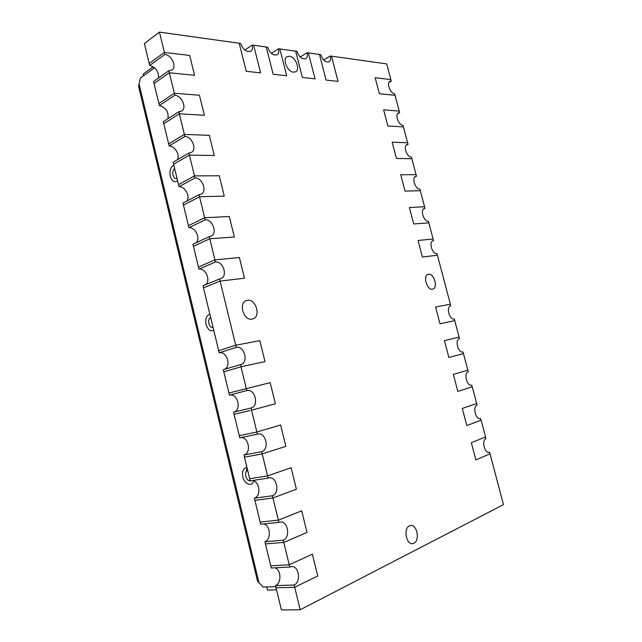 <?xml version="1.0" encoding="UTF-8"?>
<svg xmlns="http://www.w3.org/2000/svg" width="642" height="642" viewBox="0 0 642 642"><rect width="100%" height="100%" fill="white"/><g stroke="black" fill="none" stroke-linecap="round" stroke-linejoin="round"><path stroke-width="0.96" d="M300.191 609.796L294.148 584.998L275.53 585.616L276.06 587.815L294.702 587.245L317.75 576.01L294.702 587.245L276.06 587.815L281.405 609.9L300.191 609.796L503.48 504.636L490.023 453.822L475.858 459.905L471.324 442.699L485.561 436.985L481.115 420.205L466.806 425.55L462.304 408.456L476.685 403.481L472.263 386.805L457.818 391.419L453.34 374.43L467.858 370.177L463.468 353.606L448.886 357.498L444.433 340.621L459.094 337.082L454.729 320.615L440.003 323.801L435.589 307.028L450.379 304.196L437.419 255.251L422.412 257.033L418.054 240.469L422.412 257.033L437.419 255.251L436.985 253.622C432.371 254.521 428.495 242.01 432.997 240.774L433.551 240.654L433.117 239.033L418.054 240.469L433.117 239.033L428.84 222.862L413.705 223.962L409.371 207.51L413.705 223.962L428.84 222.862L428.407 221.249C423.864 221.923 419.94 209.83 424.282 208.514L424.996 208.361L424.571 206.748L409.371 207.51L424.571 206.748L420.309 190.682L405.046 191.099L400.736 174.744L405.046 191.099L420.309 190.682L419.884 189.077C415.398 189.542 411.442 177.834 415.615 176.438L416.489 176.261L416.064 174.664L400.736 174.744L416.064 174.664L411.835 158.694L396.443 158.446L392.166 142.195L396.443 158.446L411.835 158.694L411.418 157.097C406.988 157.362 402.999 146.023 407.004 144.562L408.039 144.362L407.622 142.773L392.166 142.195L407.622 142.773L403.417 126.899L387.896 125.992L383.635 109.838L387.896 125.992L403.417 126.899L402.991 125.318C398.626 125.391 394.613 114.388 398.457 112.872L399.645 112.655L399.22 111.074L383.635 109.838L399.22 111.074L395.047 95.305L379.398 93.74L375.169 77.69L379.398 93.74L395.047 95.305L394.629 93.724C390.32 93.62 386.275 82.938 389.959 81.374L391.291 81.149L390.874 79.576L375.169 77.69L390.874 79.576L386.725 63.895L331.489 56.167L338.045 81.398L326.088 80.081L319.475 54.49L308.345 52.933L315.029 78.87L302.382 77.473L295.633 51.151L279.856 48.944L286.693 75.748L273.163 74.263L266.253 47.043L253.646 45.277L260.62 72.883L246.255 71.31L239.209 43.263L159.425 32.1L164.376 52.403L189.663 55.437L194.55 75.299L169.344 72.779L174.327 93.242L199.453 95.233L204.381 115.247L179.335 113.786L184.358 134.403L209.324 135.342L214.284 155.516L189.398 155.115L194.47 175.9L219.267 175.764L224.267 196.091L199.55 196.773L204.662 217.726L229.29 216.498L234.33 236.986L209.782 238.768L214.934 259.89L239.394 257.554L244.474 278.195L220.102 281.1L235.726 345.236L218.689 350.692L219.203 352.803C227.043 350.829 231.738 367.007 224.042 369.487M159.425 32.1L144.386 43.552L149.201 63.47L164.376 52.403L189.663 55.437L194.55 75.299L169.344 72.779L154.04 83.476L159.385 105.561C165.973 107.615 168.83 111.997 167.963 118.69M178.829 111.724L163.285 121.683L163.774 123.705L179.335 113.786L178.829 111.724L181.694 111.034C187.159 108.049 181.67 95.449 174.825 95.289L174.327 93.242L158.903 103.547L174.327 93.242L199.453 95.233L204.381 115.247L179.335 113.786L163.774 123.705L169.159 145.967C174.809 145.822 180.298 155.035 177.393 159.722M188.892 153.037L173.091 162.217L173.589 164.248L189.398 155.115L188.892 153.037L191.412 152.411C197.287 149.514 191.878 136.329 184.864 136.473L184.358 134.403L168.669 143.936L184.358 134.403L209.324 135.342L214.284 155.516L189.398 155.115L173.589 164.248L179.014 186.686C185.024 186.26 190.554 196.54 186.782 201.082M199.044 194.678L182.978 203.065L183.476 205.111L199.55 196.773L199.044 194.678L201.187 194.141C207.494 191.348 202.182 177.521 194.975 177.986L194.47 175.9L178.516 184.639L194.47 175.9L219.267 175.764L224.267 196.091L199.55 196.773L183.476 205.111L188.941 227.725C195.353 226.971 200.842 238.487 196.131 242.748M209.268 236.657L192.937 244.233L193.435 246.303L209.782 238.768L209.268 236.657L211.009 236.216C217.758 233.576 212.574 219.018 205.167 219.829L204.662 217.726L188.443 225.663L204.662 217.726L229.29 216.498L234.33 236.986L209.782 238.768L193.435 246.303L198.948 269.086C205.801 267.971 211.154 280.875 205.448 284.719M219.58 278.973L202.976 285.73L203.482 287.809L220.102 281.1L219.58 278.973L220.888 278.636C228.095 276.18 223.071 260.829 215.447 262.008L214.934 259.89L198.45 267.016L214.934 259.89L239.394 257.554L244.474 278.195L220.102 281.1L203.482 287.809L218.689 350.692L235.726 345.236L259.833 340.629L235.726 345.236L236.256 347.386L219.203 352.803M240.453 364.632L223.296 369.704L223.801 371.822L240.983 366.791L223.801 371.822L229.451 395.159C237.7 392.727 241.994 410.382 233.576 412.196L239.779 437.852L257.402 434.169L256.864 431.986L239.265 435.709L256.864 431.986L280.602 425.028L256.864 431.986L251.552 410.166L275.378 403.802L270.178 382.664L228.937 393.032L270.178 382.664L275.378 403.802L251.552 410.166L251.022 407.991C259.448 406.169 255.043 388.161 246.785 390.601L240.983 366.791L264.994 361.607L259.833 340.629L264.994 361.607L240.983 366.791L240.83 364.536C248.944 362.578 244.337 345.388 236.256 347.386M250.115 410.511L234.089 414.331L250.115 410.511M261.671 451.695L243.936 455.026L244.458 457.176L262.201 453.894L244.458 457.176L250.195 480.898L268.099 478.097L267.562 475.891L249.674 478.731L267.562 475.891L291.107 467.737L267.562 475.891L262.201 453.894L285.842 446.342L280.602 425.028L285.842 446.342L262.201 453.894L261.671 451.695C269.8 449.561 265.9 431.93 257.795 434.072L257.402 434.169M272.409 495.768L254.384 498.208L254.906 500.375L272.946 497.975L254.906 500.375L260.692 524.281L278.893 522.379L278.347 520.156L260.162 522.106L278.347 520.156L301.7 510.783L278.347 520.156L272.946 497.975L296.395 489.22L291.107 467.737L296.395 489.22L272.946 497.975L272.409 495.768C280.185 493.337 276.879 476.171 268.99 477.873L268.099 478.097M283.234 540.195L264.913 541.736L265.443 543.918L283.78 542.426L265.443 543.918L271.269 568.018L289.775 567.03L289.229 564.791L270.739 565.827L289.229 564.791L312.373 554.182L289.229 564.791L283.78 542.426L307.028 532.443L301.7 510.783L307.028 532.443L283.78 542.426L283.234 540.195C290.682 537.49 287.905 520.766 280.249 522.042L278.893 522.379M317.75 576.01L312.373 554.182L317.75 576.01M432.475 289.221L432.844 289.133C438.293 287.817 434.024 273.091 428.535 274.254L428.07 274.367C422.629 275.715 427.018 290.545 432.475 289.221M293.474 72.185L295.729 71.743C300.544 69.336 295.384 56.673 289.398 56.247L287.014 56.705C282.215 59.168 287.544 71.912 293.474 72.185M252.073 319.09L252.932 318.865C261.19 316.522 255.901 298.618 247.459 300.304L246.376 300.576C238.174 303.032 243.703 321.008 252.073 319.09M413.921 543.276C420.061 540.644 417.131 524.474 410.736 525.501L409.468 525.854C403.312 528.262 406.081 544.609 412.517 543.67L413.921 543.276M266.727 586.957L267.481 590.086L276.55 589.829M143.487 75.804L143.086 74.143L153.253 66.816M257.594 581.179L263.043 587.069L275.787 586.668M138.576 86.06L140.478 77.971L154.586 67.827M275.53 585.616C281.726 583.096 281.22 569.51 274.92 567.825M294.148 584.998C301.291 582.021 298.979 565.698 291.588 566.573L289.775 567.03M424.996 208.361L423.648 208.891M264.913 541.736C271.622 539.368 270.37 524.763 263.437 523.992M416.489 176.261L414.876 176.959M450.379 304.196L450.612 305.889C445.781 306.924 449.552 320.342 454.295 318.97L454.729 320.615L440.003 323.801L435.589 307.028L450.379 304.196M450.82 305.841L450.411 305.953M433.551 240.654L432.499 241.031M391.291 81.149L389.004 82.369M459.094 337.082L459.503 338.743C454.536 339.666 458.187 353.501 462.994 351.96L463.468 353.606L448.886 357.498L444.433 340.621L459.094 337.082M467.858 370.177L468.299 371.838C463.452 372.89 466.838 386.572 471.613 385.192L472.263 386.805L457.818 391.419L453.34 374.43L467.858 370.177M471.822 385.136L471.397 385.232M476.685 403.481L477.126 405.15C472.432 406.394 475.57 419.86 480.288 418.64L481.115 420.205L466.806 425.55L462.304 408.456L476.685 403.481M480.673 418.528L479.887 418.672M485.561 436.985L486.002 438.671C481.452 440.099 484.373 453.356 489.011 452.289L489.573 452.137L490.023 453.822L475.858 459.905L471.324 442.699L485.561 436.985M489.573 452.137L488.434 452.305M408.039 144.362L406.177 145.228M399.645 112.655L397.55 113.698M254.384 498.208C261.655 496.001 259.488 480.336 251.985 480.617M243.936 455.026C251.816 452.995 248.558 436.231 240.59 437.683M246.785 390.601L229.451 395.159M251.022 407.991L233.576 412.196M215.447 262.008L198.948 269.086M205.167 219.829L188.941 227.725M194.975 177.986L179.014 186.686M184.864 136.473L169.159 145.967M174.825 95.289L159.385 105.561M168.846 70.74L153.558 81.47L154.04 83.476L169.344 72.779L168.846 70.74L172.016 69.994C177.096 66.953 171.558 54.867 164.874 54.434L164.376 52.403L149.201 63.47L149.69 65.468C155.862 67.442 158.807 71.615 158.518 77.987M164.874 54.434L149.69 65.468M239.209 43.263L240.678 43.463C243.198 49.827 246.576 52.403 250.813 51.183C252.402 49.996 252.876 47.957 252.226 45.084L253.646 45.277L260.62 72.883L246.255 71.31L239.209 43.263M252.226 45.084L244.811 50.004M266.253 47.043L267.634 47.235C270.017 53.326 273.187 55.83 277.159 54.763C278.708 53.623 279.166 51.625 278.516 48.76L279.856 48.944L286.693 75.748L273.163 74.263L266.253 47.043M278.516 48.76L271.341 53.35M295.633 51.151L296.917 51.336C299.156 57.13 302.117 59.562 305.801 58.631C307.309 57.555 307.743 55.597 307.093 52.756L308.345 52.933L315.029 78.87L302.382 77.473L295.633 51.151M307.093 52.756L300.191 57.002M319.475 54.49L320.687 54.658C322.814 60.228 325.606 62.595 329.073 61.776C330.542 60.741 330.951 58.815 330.309 56.006L331.489 56.167L338.045 81.398L326.088 80.081L319.475 54.49M330.309 56.006L323.648 59.979M139.017 83.869L258.951 582.623M174.624 168.557C173.019 170.026 172.489 172.216 173.019 175.13C173.854 177.874 175.194 179.006 177.04 178.532M247.66 470.417C245.846 471.252 245.22 473.186 245.774 476.212C246.977 479.847 248.775 481.356 251.158 480.746M210.624 317.333C208.915 318.496 208.337 320.567 208.883 323.528C209.741 326.385 211.146 327.741 213.104 327.597M245.581 473.611L247.058 467.938M177.617 180.916C174.351 182.761 171.895 181.164 170.25 176.133C169.368 170.676 170.555 167.024 173.813 165.187M253.734 480.954C252.001 487.166 244.353 484.196 242.828 476.854C241.914 471.236 243.294 468.13 246.961 467.536M213.778 330.381C210.319 331.625 207.727 329.611 206.026 324.362C205.127 318.825 206.403 315.439 209.862 314.203M257.538 581.195L138.528 86.068"/></g></svg>
